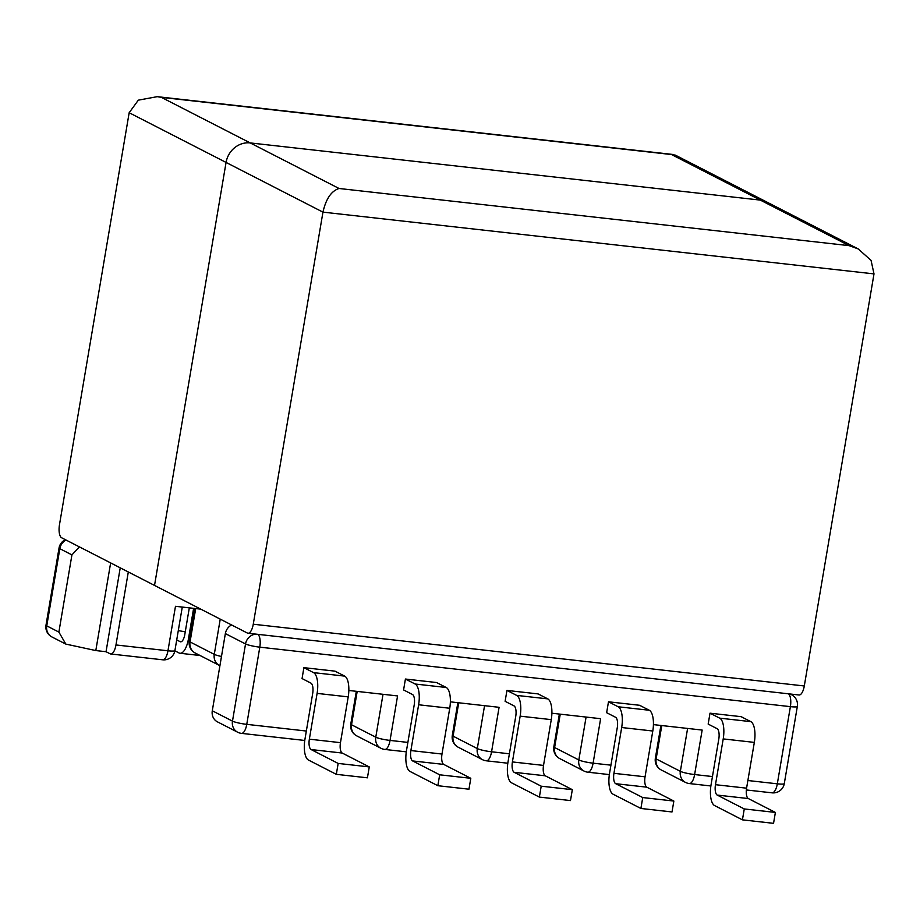 <?xml version="1.0" encoding="UTF-8"?>
<svg xmlns="http://www.w3.org/2000/svg" width="920" height="920" viewBox="0 0 920 920"><rect width="100%" height="100%" fill="white"/><g stroke="black" fill="none" stroke-linecap="round" stroke-linejoin="round"><path stroke-width="1.38" d="M804.298 685.975L874 273.895L322.954 212.129L253.264 624.22L804.298 685.975A11.155 4.289 96.4 0 1 799.02 694.991L247.986 633.236A11.155 4.289 -83.6 0 0 253.264 624.22M671.496 154.537L161.402 97.37L250.217 142.922A22.31 20.378 117.2 0 0 226.067 162.438L154.525 585.419L226.067 162.438A22.31 20.378 -62.8 0 1 250.217 142.922L339.043 188.485L849.148 245.651L760.322 200.1L250.217 142.922L760.322 200.1A22.31 20.378 -62.8 0 1 766.82 202.043A22.31 20.378 117.2 0 0 760.322 200.1L671.496 154.537L675.349 155.135L858.279 248.963L871.079 260.429L874 273.895M247.986 633.236A11.155 4.289 -83.6 0 1 247.376 633.052L61.663 537.786A11.155 4.289 -83.6 0 1 59.466 524.814L129.168 112.734L138.322 100.165L157.251 96.669L161.402 97.37M339.043 188.485C331.338 190.98 325.967 198.869 322.954 212.129L129.168 112.734M849.148 245.651L858.279 248.963M128.305 571.976L115.966 644.955L167.958 650.785L175.478 606.303L200.778 609.144M450.363 701.845L499.088 707.307L491.567 751.789L509.404 753.79M653.418 724.615L702.155 730.066L694.623 774.548L712.459 776.549M551.896 713.23L600.622 718.692L593.101 763.174L610.926 765.164M225.354 633.592L212.29 710.78L232.484 721.13L245.536 643.954L225.354 633.592A11.155 10.189 -62.8 0 1 231.598 624.956M348.841 690.471L397.566 695.934L390.046 740.416L407.87 742.405M303.899 667.655L302.059 678.557L310.937 683.123A8.924 3.427 96.4 0 1 312.685 693.496L304.945 739.277A17.848 6.865 -83.6 0 0 308.453 760.035L336.317 774.329L367.425 777.814L369.276 766.912L342.217 753.043A8.924 3.427 96.4 0 1 340.469 742.658L348.209 696.877A17.848 6.865 -83.6 0 0 344.701 676.119L335.006 671.151L303.899 667.655L313.582 672.635L344.701 676.119M710.01 713.184L708.17 724.086L717.048 728.64A8.924 3.427 96.4 0 1 718.807 739.013L711.056 784.806A17.848 6.865 -83.6 0 0 714.575 805.552L742.428 819.846L773.547 823.331L775.387 812.429L748.339 798.56A8.924 3.427 96.4 0 1 746.58 788.175L754.331 742.394A17.848 6.865 -83.6 0 0 750.812 721.636L741.129 716.668L710.01 713.184L719.704 718.152L750.812 721.636M608.488 701.799L606.636 712.701L615.526 717.255A8.924 3.427 96.4 0 1 617.274 727.639L609.534 773.421A17.848 6.865 -83.6 0 0 613.042 794.178L640.895 808.461L672.014 811.957L673.854 801.056L646.806 787.175A8.924 3.427 96.4 0 1 645.058 776.802L652.797 731.009A17.848 6.865 -83.6 0 0 649.29 710.251L639.595 705.283L608.488 701.799L618.171 706.767L649.29 710.251M506.954 690.425L505.114 701.316L513.992 705.881A8.924 3.427 96.4 0 1 515.752 716.255L508.001 762.047A17.848 6.865 -83.6 0 0 511.508 782.793L539.373 797.088L570.48 800.572L572.332 789.67L545.284 775.801A8.924 3.427 96.4 0 1 543.524 765.417L551.264 719.635A17.848 6.865 -83.6 0 0 547.756 698.878L538.073 693.91L506.954 690.425L516.649 695.394L547.756 698.878M405.421 679.04L403.581 689.942L412.47 694.496A8.924 3.427 96.4 0 1 414.218 704.881L406.479 750.662A17.848 6.865 -83.6 0 0 409.986 771.42L437.839 785.703L468.959 789.199L470.798 778.297L443.75 764.416A8.924 3.427 96.4 0 1 441.991 754.043L449.742 708.25A17.848 6.865 -83.6 0 0 446.234 687.493L436.54 682.525L405.421 679.04L415.115 684.008L446.234 687.493M79.419 546.894L71.932 554.898L58.88 632.086L65.826 644.092L95.806 650.567L106.041 651.716L110.09 653.786A11.155 4.289 -83.6 0 0 110.687 653.97A11.155 4.289 -83.6 0 0 115.966 644.955M747.88 780.516L777.319 783.817L790.383 706.64L259.808 647.162L246.755 724.35A11.155 1.483 9.6 0 1 232.484 721.13A11.155 10.189 -62.8 0 0 237.624 732.205L217.442 721.855A11.155 10.189 -62.8 0 1 212.29 710.78M189.313 607.856L184.793 634.581A8.924 3.427 96.4 0 1 180.561 641.803A8.924 3.427 96.4 0 1 180.09 641.654L176.72 639.929M185.254 631.833L178.296 630.602M174.88 650.819L179.055 652.97A17.848 6.865 -83.6 0 0 180.009 653.257A17.848 6.865 -83.6 0 0 188.462 638.836L193.614 608.338M437.839 785.703L439.691 774.801L412.631 760.932A8.924 3.427 96.4 0 1 410.883 750.559L418.623 704.766A17.848 6.865 -83.6 0 0 415.115 684.008M439.691 774.801L470.798 778.297M539.373 797.088L541.213 786.186L514.165 772.306A8.924 3.427 96.4 0 1 512.405 761.932L520.156 716.151A17.848 6.865 -83.6 0 0 516.649 695.394M541.213 786.186L572.332 789.67M640.895 808.461L642.746 797.559L615.698 783.69A8.924 3.427 96.4 0 1 613.939 773.317L621.678 727.524A17.848 6.865 -83.6 0 0 618.171 706.767M642.746 797.559L673.854 801.056M742.428 819.846L744.269 808.944L717.22 795.075A8.924 3.427 96.4 0 1 715.472 784.691L723.212 738.909A17.848 6.865 -83.6 0 0 719.704 718.152M744.269 808.944L775.387 812.429M336.317 774.329L338.157 763.428L311.109 749.547A8.924 3.427 96.4 0 1 309.35 739.174L317.101 693.393A17.848 6.865 -83.6 0 0 313.582 672.635M338.157 763.428L369.276 766.912M110.641 562.913L95.806 650.567M120.232 567.835L106.041 651.716M304.761 740.462L241.477 733.366A11.155 4.289 -83.6 0 0 246.755 724.35L306.337 731.032M71.932 554.898L59.823 548.688L46.759 625.876L58.88 632.086M458.712 702.788L453.077 736.149L477.296 748.569L484.553 705.686M661.779 725.546L656.132 758.908L680.351 771.328L687.608 728.444M560.245 714.161L554.599 747.523L578.829 759.954L586.086 717.059M357.19 691.403L351.543 724.764L375.774 737.196L383.019 694.301M195.695 608.568L190.049 641.93L214.279 654.361L220.236 619.125M195.189 653.005A11.155 11.155 0 0 1 189.29 641.217A11.155 1.483 9.6 0 0 190.049 641.93A11.155 10.189 117.2 0 0 195.189 653.005L219.42 665.436A11.155 10.189 -62.8 0 1 214.279 654.361A11.155 1.483 -170.4 0 0 221.478 656.455M559.751 758.597A11.155 11.155 0 0 1 553.84 746.81A11.155 1.483 9.6 0 0 554.599 747.523A11.155 10.189 117.2 0 0 559.751 758.597L583.97 771.029A11.155 10.189 -62.8 0 1 578.829 759.954A11.155 1.483 -170.4 0 0 593.101 763.174A11.155 4.289 96.4 0 1 587.822 772.19A11.155 11.155 0 0 1 583.97 771.029M458.217 747.224A11.155 11.155 0 0 1 452.306 735.436A11.155 1.483 9.6 0 0 453.077 736.149A11.155 10.189 117.2 0 0 458.217 747.224L482.436 759.644A11.155 10.189 -62.8 0 1 477.296 748.569A11.155 1.483 -170.4 0 0 491.567 751.789A11.155 4.289 96.4 0 1 486.289 760.806A11.155 11.155 0 0 1 482.436 759.644M356.684 735.839A11.155 11.155 0 0 1 350.784 724.051A11.155 1.483 9.6 0 0 351.543 724.764A11.155 10.189 117.2 0 0 356.684 735.839L380.914 748.27A11.155 10.189 -62.8 0 1 375.774 737.196A11.155 1.483 -170.4 0 0 390.046 740.416A11.155 4.289 96.4 0 1 384.755 749.432A11.155 11.155 0 0 1 380.914 748.27M661.273 769.982A11.155 11.155 0 0 1 655.362 758.195A11.155 1.483 9.6 0 0 656.132 758.908A11.155 10.189 117.2 0 0 661.273 769.982L685.504 782.402A11.155 10.189 -62.8 0 1 680.351 771.328A11.155 1.483 9.6 0 0 694.623 774.548A11.155 4.289 -83.6 0 1 689.344 783.564L710.884 785.979M65.389 539.707A11.155 11.155 0 0 0 59.052 547.975L46 625.163A11.155 1.483 9.6 0 0 46.759 625.876A11.155 10.189 117.2 0 0 51.911 636.95L65.826 644.092M66.067 540.051A11.155 10.189 117.2 0 0 59.823 548.688A11.155 1.483 9.6 0 1 59.052 547.975M789.647 693.944A11.155 10.189 -62.8 0 1 791.43 694.634L790.199 694.002M257.853 634.34A11.155 4.289 96.4 0 1 259.808 647.162A11.155 1.483 9.6 0 1 245.536 643.954A11.155 10.189 -62.8 0 1 256.116 634.144M174.915 650.578A11.155 1.483 9.6 0 1 167.958 650.785A11.155 4.289 96.4 0 1 162.679 659.801A11.155 11.155 0 0 0 174.915 650.578L182.275 607.073M788.428 693.806A11.155 4.289 96.4 0 1 790.383 706.64A11.155 1.483 -170.4 0 0 797.341 706.422A11.155 11.155 0 0 0 791.43 694.634M784.288 783.61A11.155 1.483 -170.4 0 1 777.319 783.817A11.155 4.289 -83.6 0 1 772.041 792.833A11.155 11.155 0 0 0 784.288 783.61L797.341 706.422M180.09 641.654L181.067 641.757M188.462 638.836L189.669 638.974M412.631 760.932L443.75 764.416M410.883 750.559L441.991 754.043M418.623 704.766L449.742 708.25M514.165 772.306L545.284 775.801M512.405 761.932L543.524 765.417M520.156 716.151L551.264 719.635M615.698 783.69L646.806 787.175M613.939 773.317L645.058 776.802M621.678 727.524L652.797 731.009M717.22 795.075L748.339 798.56M715.472 784.691L746.58 788.175M723.212 738.909L754.331 742.394M311.109 749.547L342.217 753.043M309.35 739.174L340.469 742.658M317.101 693.393L348.209 696.877M673.244 154.502L157.251 96.669M110.687 653.97L162.679 659.801M189.29 641.217L194.821 608.476M46 625.163A11.155 11.155 0 0 0 51.911 636.95M553.84 746.81L559.371 714.069M452.306 735.436L457.849 702.684M350.784 724.051L356.316 691.311M609.351 774.594L587.822 772.19M406.295 751.835L384.755 749.432M655.362 758.195L660.905 725.443M507.817 763.22L486.289 760.806M237.624 732.205A11.155 11.155 0 0 0 241.477 733.366M772.041 792.833L746.35 789.958M685.504 782.402A11.155 11.155 0 0 0 689.344 783.564M180.009 653.257L200.077 655.511"/></g></svg>
